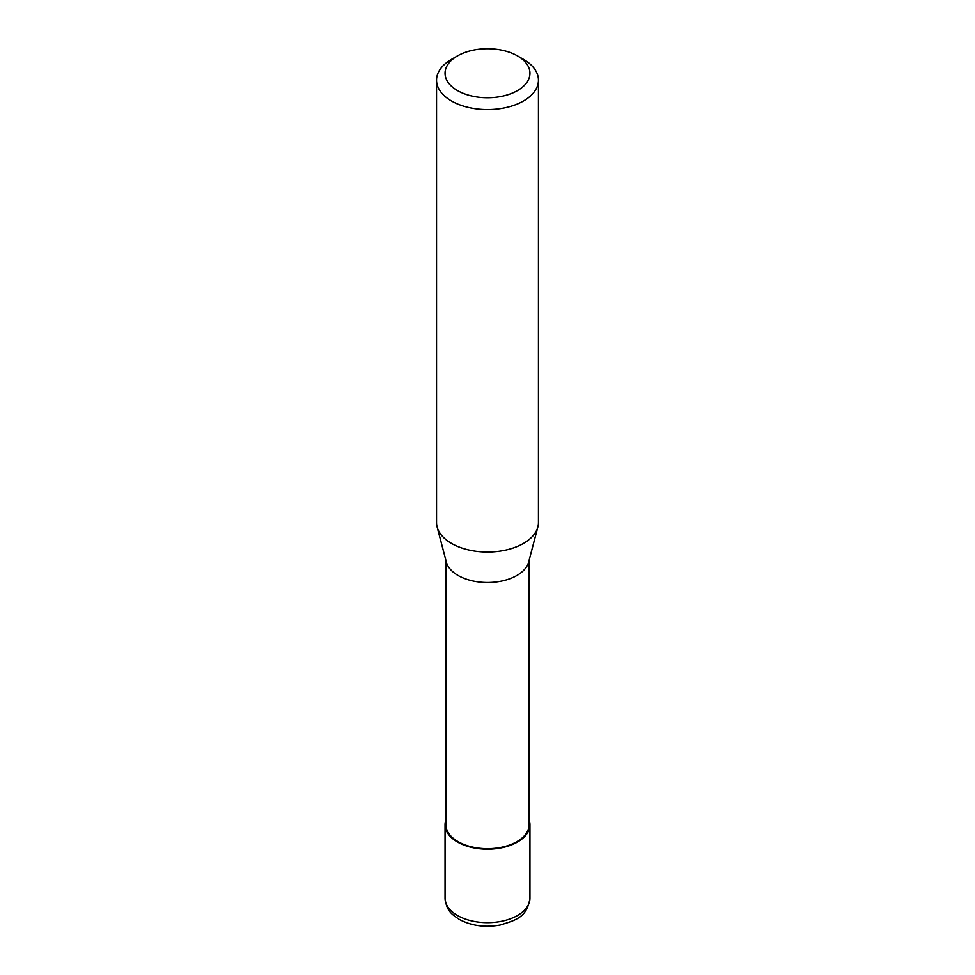<?xml version="1.0" encoding="UTF-8"?>
<svg xmlns="http://www.w3.org/2000/svg" width="975" height="975" viewBox="0 0 975 975"><rect width="100%" height="100%" fill="white"/><g stroke="black" fill="none" stroke-linecap="round" stroke-linejoin="round"><path stroke-width="1.46" d="M529.096 819.804A42.449 24.509 180 0 1 529.949 824.679A42.449 24.509 180 0 1 517.518 842.01A42.449 24.509 180 0 1 471.254 847.324A42.449 24.509 180 0 1 445.051 824.679A42.449 24.509 180 0 1 445.904 819.804M517.518 55.928L523.514 59.39A50.944 29.408 180 0 1 538.444 80.194L538.444 522.612A50.944 29.408 180 0 1 537.859 527.036L528.633 562.1A41.596 24.022 180 0 1 516.921 575.469A41.596 24.022 180 0 1 474.52 581.307A41.596 24.022 180 0 1 446.367 562.1L437.141 527.036A50.944 29.408 180 0 1 436.556 522.612L436.556 80.194A50.944 29.408 180 0 1 451.486 59.39L457.482 55.928A42.449 24.509 180 0 1 517.518 55.928A42.449 24.509 180 0 1 517.518 90.59A42.449 24.509 180 0 1 457.482 90.59A42.449 24.509 180 0 1 457.482 55.928L451.486 59.39M529.096 560.308L529.096 824.679A41.596 24.022 180 0 1 516.921 841.657A41.596 24.022 180 0 1 471.583 846.861A41.596 24.022 180 0 1 445.904 824.679L445.904 560.308M537.859 527.036A50.944 29.408 180 0 1 523.514 543.416A50.944 29.408 180 0 1 471.607 550.558A50.944 29.408 180 0 1 437.141 527.036M538.444 80.194A50.944 29.408 180 0 1 523.514 100.986A50.944 29.408 180 0 1 468.012 107.36A50.944 29.408 180 0 1 436.556 80.194M529.949 824.679L529.949 898.158A42.449 24.509 180 0 1 517.518 915.488A42.449 24.509 180 0 1 457.482 915.488A42.449 24.509 180 0 1 445.051 898.158L445.051 824.679M529.949 898.158C526.951 917.865 515.3 920.205 500.297 925.007C485.05 927.737 471.364 925.86 459.237 919.376C452.229 914.538 446.477 911.308 445.051 898.158"/></g></svg>
